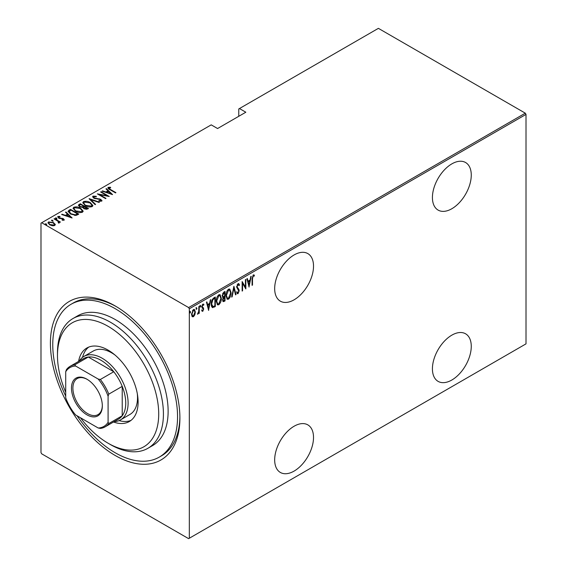 <?xml version="1.0" encoding="UTF-8"?>
<svg xmlns="http://www.w3.org/2000/svg" width="567" height="567" viewBox="0 0 567 567"><rect width="100%" height="100%" fill="white"/><g stroke="black" fill="none" stroke-linecap="round" stroke-linejoin="round"><path stroke-width="0.85" d="M115.158 305.932L115.158 305.925A91.57 52.866 60 0 1 115.158 305.932A91.57 52.866 60 0 1 179.902 418.077A91.57 52.866 60 0 1 115.158 455.457A91.57 52.866 60 0 1 50.406 343.311A91.57 52.866 60 0 1 115.158 305.925M77.098 415.817A88.239 50.945 -120 0 0 115.158 452.742A88.239 50.945 -120 0 0 159.277 457.108L161.63 455.748A88.239 50.945 -120 0 0 179.895 416.695M294.096 254.952A27.471 15.862 120 0 0 276.15 279.162A27.471 15.862 120 0 0 280.36 301.169A27.471 15.862 120 0 0 294.096 299.808A27.471 15.862 120 0 0 312.041 275.605A27.471 15.862 120 0 0 307.831 253.591A27.471 15.862 120 0 0 294.096 254.952M451.842 163.877A27.471 15.862 120 0 0 433.897 188.081A27.471 15.862 120 0 0 438.107 210.095A27.471 15.862 120 0 0 451.842 208.734A27.471 15.862 120 0 0 469.788 184.53A27.471 15.862 120 0 0 465.578 162.516A27.471 15.862 120 0 0 451.842 163.877M451.842 335.154A27.471 15.862 120 0 0 433.897 359.365A27.471 15.862 120 0 0 438.107 381.378A27.471 15.862 120 0 0 451.842 380.018A27.471 15.862 120 0 0 469.788 355.807A27.471 15.862 120 0 0 465.578 333.793A27.471 15.862 120 0 0 451.842 335.154M294.096 426.235A27.471 15.862 120 0 0 276.15 450.439A27.471 15.862 120 0 0 280.36 472.453A27.471 15.862 120 0 0 294.096 471.092A27.471 15.862 120 0 0 312.041 446.881A27.471 15.862 120 0 0 307.831 424.874A27.471 15.862 120 0 0 294.096 426.235M189.321 538.239L188.613 538.65L41.696 453.827L40.987 452.601L40.987 223.143L41.696 222.739L188.613 307.562L525.304 113.173L526.013 114.399L526.013 343.857L189.321 538.239L189.321 308.781L188.613 307.562M194.842 314.784L193.439 316.74L192.043 316.4L191.54 314.224L193.439 309.547L194.431 309.462L195.346 312.027L194.842 314.784L194.453 314.557M192.461 316.818L192.043 316.4M199.251 306.308L199.251 313.267L198.833 313.508L198.833 312.488L197.458 314.182L198.741 311.326L198.833 306.556L199.251 306.308M202.83 310.461L202.277 311.099L202.745 311.368L201.788 310.936L202.086 310.163L202.759 310.51L203.269 309.277L201.788 306.733L202.858 304.11L203.9 304.444L203.61 305.259L202.866 304.954L202.213 306.456L203.688 309.001L202.745 311.368L201.788 310.936M202.086 310.163L202.759 310.51M203.142 308.717L201.958 307.711M203.567 304.082L203.9 304.444L203.433 304.174L203.177 304.876M203.61 305.259L202.249 304.798M201.739 306.18L203.525 308.023L203.05 307.753L203.688 309.001M214.843 305.854L214.843 306.286L212.299 307.406L212.774 307.675C211.668 307.116 211.179 305.889 211.3 303.997C211.094 301.609 211.93 299.582 213.794 297.916L215.311 297.037L215.311 306.556L212.391 307.555M222.569 297.363L223.143 297.647L222.179 295.776L223.724 292.182L225.028 291.431L225.028 300.942L223.15 301.658L222.604 299.986L223.143 297.647L222.774 297.533M233.902 286.307L236.021 294.599L235.56 294.868L233.852 288.171L232.144 296.832L231.683 297.101L233.902 286.307M245.419 279.659L245.844 279.411L245.844 288.929L242.57 283.316L242.57 290.821L242.144 291.062L242.144 281.544L245.419 287.136L245.419 279.659M252.499 278.751L252.499 285.088L252.074 285.329L252.074 278.9L253.222 274.91L254.399 275.328L254.144 276.207L253.187 275.902L252.499 278.751L252.081 278.51M253.945 274.896L254.399 275.328L253.931 275.052L253.683 275.909M254.144 276.207L253.187 275.902M526.013 114.399L189.321 308.781M249.119 287.037L246.9 278.801L247.361 278.539L248.034 281.197L250.097 280.006L250.77 276.568L251.231 276.299L248.977 286.952M238.296 292.501L237.552 293.415L238.02 293.685L236.758 292.806L237.155 291.991L238.076 292.678L238.764 291.077L236.652 287.051L238.034 283.677L238.757 283.635L239.508 284.91L239.09 285.626L238.027 284.655L237.077 286.817L238.92 289.503L239.189 290.793L238.02 293.685L237.396 293.72M237.552 284.386L238.487 284.648L237.176 284.733M237.431 292.473L238.076 292.678M231.053 292.664C231.194 295.081 230.358 297.243 228.551 299.156L227.225 299.256L225.985 295.641C225.843 293.224 226.68 291.069 228.508 289.177L229.798 289.085L231.053 292.664L230.613 292.416M221.336 298.277C221.477 300.687 220.641 302.856 218.827 304.77L217.508 304.862L216.261 301.254C216.119 298.837 216.963 296.683 218.791 294.79L220.074 294.698L221.336 298.277L220.896 298.029M208.656 310.397L206.438 302.161L206.898 301.899L207.572 304.557L209.634 303.366L210.307 299.929L210.768 299.659L208.514 310.319M199.945 305.244L200.838 306.067L200.413 307.101L199.995 306.556L200.413 305.521L200.838 306.067L200.413 305.521M196.033 307.505L196.926 308.32L196.508 309.362L196.083 308.809L196.508 307.775L196.926 308.32L196.508 307.775M189.697 311.163L190.59 311.985L190.165 313.019L189.747 312.474L190.165 311.432L190.59 311.985L190.165 311.432M525.304 113.173L378.387 28.35L238.764 108.956L238.764 116.299M53.539 222.618L55.169 224.688L55.169 224.142L54.765 225.524L52.377 225.758L49.733 224.815L47.968 222.746L48.535 221.931L53.539 222.618L55.325 224.709M54.453 218.635L60.478 222.108L59.166 221.846L59.202 222.966L58.578 223.086L58.181 222.583L58.706 222.207L58.536 223.037L58.032 221.293L54.028 218.876L54.453 218.635L54.453 219.124M59.464 222.533L59.202 222.966M58.706 216.913L59.011 217.848L63.44 218.699L64.071 220.152L62.257 220.216L62.037 219.741L63.348 219.72L63.043 218.961L58.621 218.111L57.954 216.488L59.811 216.36L60.081 216.849L58.706 216.913L58.614 217.515M63.249 220.308L63.043 218.961M57.636 216.97L57.954 216.488L57.954 217.033L58.975 216.814M64.355 219.734L64.071 220.152M68.997 210.237L70.514 209.365L78.749 214.12L77.764 214.687L75.914 215.417L70.514 214L68.054 211.363L68.997 210.237L68.997 210.782L70.514 209.903L70.514 209.365M80.231 203.751L88.473 208.507L87.545 209.039L84.001 208.734L82.789 207.409L79.72 206.749L78.409 205.226L80.231 203.751L80.606 204.51M89.104 198.627L99.459 202.164L98.998 202.433L90.642 199.577L95.589 204.396L95.128 204.666L89.104 198.79M100.621 191.979L101.046 191.731L109.282 196.494L99.516 194.63L106.008 198.379L105.59 198.627L97.347 193.871L107.099 195.721L100.621 191.979M109.02 187.861L110.459 189.484L115.937 192.652L115.519 192.893L109.955 189.683C108.354 189.045 107.773 188.272 108.205 187.351L110.338 187.223L110.714 187.734L109.02 187.861L109.204 189.229M107.858 187.854L108.205 187.351L108.205 187.897L110.338 187.762M41.696 222.739L211.215 124.86L217.572 128.532L245.83 112.223L239.472 108.552M112.557 194.601L102.103 191.122L102.563 190.859L105.88 191.993L107.936 190.803L105.972 188.889L106.433 188.627L112.557 194.601M93.86 196.614L94.306 197.968L100.919 199.343L101.67 201.129L99.012 201.051L98.906 200.534L100.883 200.612L100.529 199.612L93.874 198.209L92.627 196.714L93.023 196.118L96.298 196.31L96.298 196.792L93.86 196.614L93.64 197.359M102.017 200.605L101.67 201.129M100.883 200.612L100.883 201.157L100.883 200.612M90.337 202.632L92.882 205.537L92.201 206.601C89.643 207.267 87.339 206.927 85.305 205.58L82.789 202.667L83.498 201.618C86.035 200.973 88.317 201.306 90.337 202.632L90.337 203.135M80.62 208.245L83.158 211.151L82.477 212.214C79.919 212.88 77.622 212.54 75.588 211.193L73.072 208.28L73.781 207.231C76.318 206.586 78.593 206.92 80.62 208.245L80.62 208.748M72.094 217.962L61.633 214.489L62.094 214.22L65.418 215.354L67.473 214.163L65.51 212.249L65.97 211.987L72.094 217.962M55.509 218.444L56.615 218.6L56.615 218.054L56.884 218.692L55.772 218.543L55.509 217.898L56.615 218.054L56.884 218.692M51.597 220.705L52.71 220.854L52.71 220.308L52.972 220.953L51.866 220.797L51.597 220.159L52.71 220.308L52.972 220.953M45.261 224.362L46.374 224.511L46.374 223.972L46.636 224.61L45.523 224.461L45.261 223.816L46.374 223.972L46.636 224.61M116.341 306.627A88.239 50.945 -120 0 0 73.391 302.92L71.038 304.273A88.239 50.945 -120 0 0 65.708 396.092M110.338 187.72L110.338 187.223M102.563 191.285L102.563 190.859M105.88 192.419L105.88 191.993M106.008 192.461L107.936 191.348L107.936 190.803M106.32 189.229L106.433 188.627M106.433 189.165L111.855 194.46M106.943 192.355L110.919 193.716L108.566 191.419L106.943 192.78M110.919 194.141L110.919 193.716M101.046 192.22L101.046 191.731M107.099 195.778L108.035 196.317M99.516 195.119L99.516 194.63M98.58 194.58L99.516 194.764M107.099 196.132L107.099 195.721M92.683 197.004L93.023 196.118M93.023 196.664L94.675 196.48M96.298 196.792L96.298 196.31M93.86 197.16L94.306 198.514M94.306 198.429L94.306 197.968M95.284 198.769L95.284 198.337M99.388 199.215L99.388 198.776M100.891 199.875L100.919 199.343M100.919 199.889L101.954 200.86M100.224 201.285L100.883 201.157M89.706 199.378L90.642 199.697M95.235 204.602L90.642 200.116L90.642 199.577M90.727 203.418L92.846 205.8M82.825 202.958L83.498 201.618M83.498 202.164L85.674 201.753M83.774 203.333L84.937 205.36M89.799 207.012L91.337 206.664L91.882 205.46M85.73 205.339L91.337 206.126L91.918 205.183L89.919 202.88L84.363 202.1L83.746 203.05L85.73 205.814M91.337 206.664L91.337 206.126M83.718 206.31L84.511 206.764M87.205 208.323L87.998 208.776M78.459 205.509L78.926 204.503M78.926 205.048L80.231 204.297M82.272 207.451L83.718 206.792L83.718 206.253L80.656 204.481L80.025 204.843L79.359 205.559L80.138 206.501L82.449 206.87L83.718 206.253M79.444 205.849L79.734 206.757M85.922 209.386L87.205 208.805L87.205 208.266L84.277 206.905L83.64 207.579L84.405 208.479L87.205 208.266M83.732 207.869L83.994 208.727M86.623 209.145L86.623 208.599M84.405 208.947L84.405 208.479M82.449 207.416L82.449 206.87M80.138 206.969L80.138 206.501M81.01 209.025L83.129 211.413M73.1 208.571L73.781 207.231M73.781 207.777L75.957 207.366M74.057 208.94L75.22 210.974M80.082 212.625L81.613 212.278L82.165 211.066M76.006 210.952L81.613 211.732L82.194 210.796L80.195 208.486L74.638 207.706L74.022 208.663L76.006 211.427M81.613 212.278L81.613 211.732M70.514 209.903L70.882 210.123M77.481 213.929L78.281 214.39M68.097 211.654L68.997 210.782M74.631 215.432L77.14 214.617L77.481 213.872L70.932 210.095L69.068 211.732L70.102 213.752M75.383 215.361L75.383 214.822L77.481 213.872M70.939 214.234L70.939 213.759L75.383 214.822M69.16 211.356L70.939 213.759M62.094 214.645L62.094 214.22M65.418 215.779L65.418 215.354M65.545 215.821L67.473 214.709L67.473 214.163M65.857 212.59L65.97 211.987M65.97 212.526L71.392 217.82M66.474 215.715L70.457 217.076L68.104 214.78L66.474 216.14M70.457 217.501L70.457 217.076M63.348 220.265L63.043 219.5M59.811 216.807L59.811 216.36M58.706 217.452L59.011 218.394M59.011 218.309L59.011 217.848M59.712 218.55L59.712 218.111M60.889 218.664L60.889 218.146M62.342 218.706L62.342 218.26M63.341 219.188L63.44 218.699M63.44 219.238L64.269 219.989M56.615 218.6L56.884 219.238M57.735 221.073L59.166 221.895M59.4 222.788L59.166 221.846M52.71 220.854L52.972 221.491M48.011 223.037L48.535 221.931M48.535 222.47L49.882 222.144M48.882 223.306L49.57 224.716M53.433 225.843L54.404 224.716M50.151 224.567L54.028 225.099L54.453 224.461L53.114 222.859L49.272 222.356L48.833 223.022L50.151 225.042M54.028 225.645L54.028 225.099M46.374 224.511L46.636 225.156M252.074 284.84L252.499 285.088M253.676 275.931L253.038 275.583M247.014 278.737L248.034 281.197M249.962 280.084L249.771 281.048M248.963 285.173L248.771 286.144M249.877 281.112L249.409 280.835L247.786 281.771L249.069 285.236L249.877 281.112L248.254 282.047L249.069 285.236M247.786 281.771L248.254 282.047M245.369 287.115L245.369 288.298M242.144 283.075L242.57 283.316M242.144 290.573L242.57 290.821M242.144 281.884L245.419 287.136M238.509 283.557L239.508 284.91M239.033 284.634L238.82 285.01M236.673 286.583L237.077 286.817M236.602 286.548L237.247 287.653M236.779 287.384L238.92 289.503M238.445 289.227L239.189 290.793M237.552 293.415L237.169 293.522M236.68 291.721L237.601 292.409M233.675 286.987L235.546 294.33L236.021 294.599M233.484 287.958L233.852 288.171M231.783 296.626L232.144 296.832M229.55 297.087L228.076 298.887L228.551 299.156M228.076 298.887L226.998 299.085M229.557 288.986L230.571 291.984M229.366 289.971L228.054 289.872L227.055 290.906M225.992 296.066L227.176 298.065M226.403 295.4L227.402 298.235L228.529 298.192L230.627 292.912L229.614 290.07L228.529 290.141L226.403 295.4L225.992 295.159M228.054 289.872L228.529 290.141M224.56 291.7L224.56 292.622M224.56 296.215L224.56 297.136M224.56 300.241L225.028 300.942M224.56 300.673L223.632 301.205L224.107 301.474M223.632 301.205L222.937 301.453M222.129 295.258L222.966 296.477M222.2 295.301L223.433 296.747L222.831 296.484M223.433 296.747L224.61 296.187L224.61 292.65L224.135 292.374L222.675 293.437M222.604 299.964L223.143 300.439M222.618 299.496L223.327 300.666L224.61 300.212L224.61 297.165L224.135 296.888L223.122 297.632M223.852 297.058L224.319 297.328L223.022 299.73M223.511 292.735L223.979 293.011L222.604 295.535M224.61 292.65L223.979 293.011M219.833 302.7L218.359 304.493L218.827 304.77M218.359 304.493L217.281 304.699M219.833 294.592L220.854 297.59M219.649 295.584L218.338 295.478L217.331 296.52M216.268 301.679L217.459 303.678M216.686 301.013L217.685 303.848L218.805 303.806L220.91 298.525L219.89 295.683L218.805 295.754L216.686 301.013L216.275 300.772M218.338 295.478L218.805 295.754M214.843 297.314L214.843 298.235M214.843 306.286L215.311 306.556M213.851 306.853L214.319 307.123M211.307 304.5L212.37 306.343M211.307 303.515L213.022 306.634L214.886 305.826L214.886 298.256L213.851 298.313L212.044 299.95M212.122 306.251L213.022 306.634M212.434 299.376L212.908 299.645L211.718 303.756M214.886 298.256L212.908 299.645M206.544 302.098L207.572 304.557M209.499 303.444L209.308 304.408M208.5 308.533L208.309 309.504M209.414 304.472L208.947 304.195L207.316 305.138L208.599 308.597L209.414 304.472L207.791 305.407L208.599 308.597M207.316 305.138L207.791 305.407M201.611 309.894L202.284 310.234M202.674 308.448L202.15 308.03L202.674 308.448M203.142 304.989L202.398 304.685L203.142 304.989M201.817 306.23L202.213 306.456M201.866 306.775L203.05 307.753M200.364 305.797L199.945 306.832M198.783 310.914L198.783 312.46M198.833 313.019L199.251 313.267M197.94 313.289L197.564 313.792M197.514 313.976L197.876 314.182M196.458 308.051L196.033 309.086M193.907 315.486L192.971 316.471L193.439 316.74M192.971 316.471L192.227 316.634M194.19 309.369L194.871 311.567M194.899 311.765L195.346 312.027M193.992 310.262L192.482 310.546M191.547 314.423L192.454 315.748M191.965 313.969L192.681 315.932L193.439 315.89L194.92 312.261L194.247 310.347L193.439 310.397L191.965 313.969L191.554 313.735M192.971 310.128L193.439 310.397M190.115 311.708L189.697 312.75M80.408 417.723A71.591 41.334 -120 0 0 108.091 443.224A71.591 41.334 -120 0 0 158.71 413.995A71.591 41.334 -120 0 0 108.091 326.316A71.591 41.334 -120 0 0 57.473 355.544A71.591 41.334 -120 0 0 65.708 392.272M110.445 444.585L108.091 443.224L110.445 444.585A74.922 43.255 60 0 0 147.909 448.291L152.615 445.577A74.922 43.255 -120 0 0 164.097 385.539A74.922 43.255 -120 0 0 115.158 319.519A74.922 43.255 -120 0 0 77.693 315.812L72.987 318.526A74.922 43.255 60 0 1 110.445 322.24A74.922 43.255 60 0 1 159.391 388.26A74.922 43.255 60 0 1 147.909 448.291M115.037 355.055A36.628 21.149 -120 0 0 111.621 352.823A36.628 21.149 -120 0 0 93.307 351.008L83.895 356.452A36.628 21.149 60 0 1 102.209 358.266A36.628 21.149 60 0 1 126.136 390.543A36.628 21.149 60 0 1 120.516 419.892A36.628 21.149 60 0 1 114.229 421.6M88.707 347.11A42.454 24.509 -120 0 0 82.541 357.359M78.572 361.448A42.454 24.509 60 0 1 86.864 348.003A42.454 24.509 60 0 1 108.091 350.108A42.454 24.509 60 0 1 135.825 387.516A42.454 24.509 60 0 1 129.319 421.536A42.454 24.509 60 0 1 113.535 422.004M159.277 457.108A88.239 50.945 -120 0 0 172.8 386.403A88.239 50.945 -120 0 0 115.158 308.646A88.239 50.945 -120 0 0 71.038 304.273M57.473 355.544L57.473 352.83A74.922 43.255 60 0 1 72.987 318.526M119.056 420.608A42.454 24.509 -120 0 0 131.012 420.388M120.516 419.892L129.935 414.449A36.628 21.149 -120 0 0 137.299 393.611M86.9 414.81A21.808 12.594 60 0 1 71.477 388.104A21.808 12.594 60 0 1 86.9 379.195L86.9 379.195A21.808 12.594 60 0 1 102.322 405.908A21.808 12.594 60 0 1 86.9 414.81M87.261 379.408A20.809 12.013 -120 0 0 77.204 378.572A20.809 12.013 -120 0 0 74.015 395.249A20.809 12.013 -120 0 0 87.609 413.591A20.809 12.013 -120 0 0 98.013 414.619A20.809 12.013 -120 0 0 102.322 405.497M108.091 422.287L108.8 423.535A34.963 20.185 60 0 1 105.086 426.873L118.51 419.126A34.963 20.185 -120 0 0 122.217 415.788A34.963 20.185 -120 0 0 122.217 386.382A34.963 20.185 -120 0 0 113.761 371.732A34.963 20.185 -120 0 0 101.025 360.3A34.963 20.185 -120 0 0 88.296 357.026A34.963 20.185 -120 0 0 83.547 358.571L70.124 366.317A34.963 20.185 60 0 1 74.872 364.779L75.602 366.013A33.963 19.611 -120 0 0 65.708 371.718L65.708 397.821A33.963 19.611 -120 0 0 75.602 414.952L98.204 428A33.963 19.611 -120 0 0 108.091 422.287L108.091 396.191A33.963 19.611 -120 0 0 98.204 379.061L75.602 366.013M98.204 379.061L100.345 379.479L113.761 371.732L88.296 357.026L74.872 364.779M79.267 361.044A36.628 21.149 60 0 1 83.895 356.452M108.8 423.535L122.217 415.788L122.217 386.382L108.8 394.129L108.091 396.191M105.086 426.873A34.963 20.185 60 0 1 100.345 428.418L98.204 428M65.708 371.718L66.417 369.663A34.963 20.185 60 0 1 70.124 366.317M100.345 379.479A34.963 20.185 60 0 1 108.8 394.129M110.459 189.973L110.459 189.484M97.474 199.067L97.474 198.592M83.434 206.955L83.434 206.416M77.14 214.617L77.14 214.078M237.651 288.39L238.126 288.667M213.851 298.313L214.319 298.589M83.746 203.05L83.746 203.596M91.918 205.183L91.918 205.729M83.64 207.579L83.64 208.124M79.359 205.559L79.359 206.097M74.022 208.663L74.022 209.202M82.194 210.796L82.194 211.342M63.49 219.5L63.49 220.046M48.833 223.022L48.833 223.568M54.453 224.461L54.453 225.007M253.818 275.987L253.35 275.711M227.402 298.235L226.935 297.966M229.614 290.07L229.139 289.801M223.327 300.666L222.859 300.397M217.685 303.848L217.211 303.572M219.89 295.683L219.422 295.414M202.398 310.503L201.93 310.227M203.305 304.94L202.83 304.67M202.646 307.321L202.171 307.052M192.681 315.932L192.213 315.663M194.247 310.347L193.772 310.078"/></g></svg>
